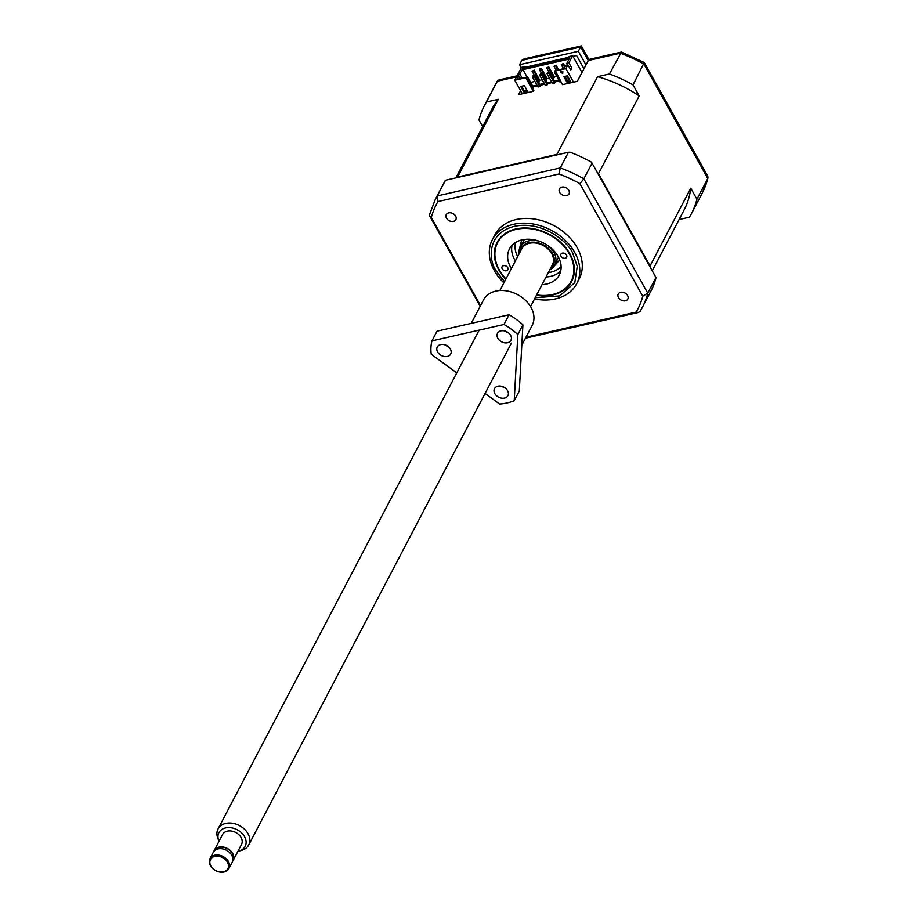 <?xml version="1.0" encoding="UTF-8"?>
<svg xmlns="http://www.w3.org/2000/svg" width="918" height="918" viewBox="0 0 918 918"><rect width="100%" height="100%" fill="white"/><g stroke="black" fill="none" stroke-linecap="round" stroke-linejoin="round"><path stroke-width="1.38" d="M219.023 841.347A14.803 11.05 27.6 0 1 218.736 840.647L217.818 838.283A17.304 12.921 27.6 0 1 218.048 828.954A17.304 12.921 27.6 0 1 232.506 823.239A17.304 12.921 27.6 0 1 247.975 833.647A17.304 12.921 27.6 0 1 248.709 844.996A17.304 12.921 27.6 0 1 241.17 850.504L238.714 851.101A14.803 11.05 27.6 0 1 237.969 851.261M530.547 306.578L552.372 264.866A17.304 12.921 -152.4 0 0 551.649 253.517A17.304 12.921 -152.4 0 0 536.169 243.109A17.304 12.921 -152.4 0 0 521.722 248.824L499.885 290.536M218.736 840.647A14.803 11.05 27.6 0 1 226.482 827.738A14.803 11.05 27.6 0 1 244.544 836.677A14.803 11.05 27.6 0 1 238.714 851.101M213.802 851.502A10.683 7.975 27.6 0 1 214.192 850.573A10.683 7.975 27.6 0 1 223.12 847.05A10.683 7.975 27.6 0 1 232.69 853.476A10.683 7.975 27.6 0 1 233.138 860.487A10.683 7.975 27.6 0 1 232.587 861.348M214.192 850.573L222.569 834.565A10.683 7.975 27.6 0 1 231.497 831.042A10.683 7.975 27.6 0 1 241.067 837.468A10.683 7.975 27.6 0 1 241.514 844.48L233.138 860.487M214.422 850.814L214.468 850.722A10.385 7.746 27.6 0 1 223.143 847.291A10.385 7.746 27.6 0 1 232.426 853.533A10.385 7.746 27.6 0 1 232.862 860.35L232.805 860.441M210.417 865.663A10.683 7.975 27.6 0 1 209.97 858.651A10.683 7.975 27.6 0 1 218.897 855.128A10.683 7.975 27.6 0 1 228.456 861.554A10.683 7.975 27.6 0 1 228.903 868.566A10.683 7.975 27.6 0 1 219.976 872.1A10.683 7.975 27.6 0 1 210.417 865.663M209.97 858.651L213.263 852.363A10.683 7.975 27.6 0 1 222.19 848.829A10.683 7.975 27.6 0 1 231.749 855.266A10.683 7.975 27.6 0 1 232.197 862.277L228.903 868.566M210.876 866.007A9.823 7.333 27.6 0 1 214.858 856.414A9.823 7.333 27.6 0 1 227.457 862.231A9.823 7.333 27.6 0 1 223.476 871.836A9.823 7.333 27.6 0 1 210.876 866.007M542.033 284.626A28.114 20.988 -152.4 0 0 559.291 274.987A28.114 20.988 -152.4 0 0 558.11 256.547A28.114 20.988 -152.4 0 0 532.956 239.621A28.114 20.988 -152.4 0 0 509.479 248.904A28.114 20.988 -152.4 0 0 510.649 267.345A28.114 20.988 -152.4 0 0 511.383 268.584M512.014 245.358A28.114 20.988 -152.4 0 0 514.654 259.702A28.114 20.988 -152.4 0 0 515.388 260.93M546.038 276.984A28.114 20.988 -152.4 0 0 560.76 270.879M561.059 256.294A3.247 2.421 -152.4 0 0 563.962 258.245A3.247 2.421 -152.4 0 0 566.67 257.166A3.247 2.421 -152.4 0 0 566.532 255.043A3.247 2.421 -152.4 0 0 563.629 253.093A3.247 2.421 -152.4 0 0 560.921 254.16A3.247 2.421 -152.4 0 0 561.059 256.294M502.238 268.848A3.247 2.421 -152.4 0 0 505.141 270.799A3.247 2.421 -152.4 0 0 507.849 269.731A3.247 2.421 -152.4 0 0 507.711 267.597A3.247 2.421 -152.4 0 0 504.808 265.646A3.247 2.421 -152.4 0 0 502.1 266.713A3.247 2.421 -152.4 0 0 502.238 268.848M505.99 278.888A41.517 30.994 27.6 0 1 499.335 269.926A41.517 30.994 27.6 0 1 516.18 229.362A41.517 30.994 27.6 0 1 569.424 253.965A41.517 30.994 27.6 0 1 536.64 294.93M503.89 282.893A47.575 35.515 27.6 0 1 494.4 270.753A47.575 35.515 27.6 0 1 492.415 239.541A47.575 35.515 27.6 0 1 532.153 223.831A47.575 35.515 27.6 0 1 574.714 252.461A47.575 35.515 27.6 0 1 576.711 283.662A47.575 35.515 27.6 0 1 534.54 298.935M492.415 239.541L494.905 234.79A47.575 35.515 27.6 0 1 534.643 219.069A47.575 35.515 27.6 0 1 577.204 247.699A47.575 35.515 27.6 0 1 579.201 278.911L576.711 283.662M568.804 190.324A5.405 4.039 27.6 0 1 569.022 193.87A5.405 4.039 27.6 0 1 564.513 195.649A5.405 4.039 27.6 0 1 559.67 192.401A5.405 4.039 27.6 0 1 559.452 188.856A5.405 4.039 27.6 0 1 563.962 187.065A5.405 4.039 27.6 0 1 568.804 190.324M455.638 216.097A5.405 4.039 27.6 0 1 455.856 219.643A5.405 4.039 27.6 0 1 451.346 221.422A5.405 4.039 27.6 0 1 446.504 218.174A5.405 4.039 27.6 0 1 446.274 214.628A5.405 4.039 27.6 0 1 450.795 212.838A5.405 4.039 27.6 0 1 455.638 216.097M627.591 295.516A5.405 4.039 27.6 0 1 627.82 299.061A5.405 4.039 27.6 0 1 623.299 300.852A5.405 4.039 27.6 0 1 618.468 297.604A5.405 4.039 27.6 0 1 618.239 294.047A5.405 4.039 27.6 0 1 622.76 292.268A5.405 4.039 27.6 0 1 627.591 295.516M536.422 295.344A42.079 31.419 -152.4 0 0 571.662 281.459A42.079 31.419 -152.4 0 0 569.906 253.85A42.079 31.419 -152.4 0 0 532.245 228.536A42.079 31.419 -152.4 0 0 497.097 242.432A42.079 31.419 -152.4 0 0 498.864 270.03A42.079 31.419 -152.4 0 0 505.772 279.301M519.806 252.484A18.165 13.563 27.6 0 1 533.484 242.18A18.165 13.563 27.6 0 1 552.384 253.357A18.165 13.563 27.6 0 1 550.456 268.538M549.687 270.007A19.462 14.527 -152.4 0 0 554.69 265.107A19.462 14.527 -152.4 0 0 553.875 252.347A19.462 14.527 -152.4 0 0 548.471 246.024M539.44 241.296A19.462 14.527 -152.4 0 0 520.208 247.057A19.462 14.527 -152.4 0 0 519.037 253.953M517.695 256.524A25.945 19.37 27.6 0 1 515.641 242.444M561.093 266.231A25.945 19.37 27.6 0 1 548.344 272.566M534.414 75.425L532.096 71.271L533.737 70.893L539.428 81.071L538.269 81.335M563.572 68.689L561.3 64.616L562.941 64.237L564.696 67.381M556.274 70.353L553.99 66.28L555.642 65.901L557.914 69.975M549.01 72.097L546.692 67.943L548.333 67.565L554.024 77.743L552.877 78.007M541.712 73.761L539.394 69.607L541.035 69.229L546.726 79.407L545.567 79.671M480.55 305.579L431.322 217.497A113.522 84.754 27.6 0 1 437.932 201.581L558.993 174.007A113.522 84.754 27.6 0 1 579.889 183.657L642.784 296.193A113.522 84.754 27.6 0 1 636.174 312.109L525.98 337.204M579.889 183.657L583.859 178.826L592.064 163.152L655.968 277.477L647.764 293.163L642.784 296.193M581.966 72.43L572.637 55.734L568.988 56.572L568.46 57.593L524.648 67.565L525.176 66.544L525.624 67.347M539.394 69.607L539.795 68.839L541.436 68.471L541.035 69.229M542.194 79.774L539.818 80.314L534.138 70.124L532.096 71.271M533.737 70.893L534.138 70.124M539.818 80.314L539.428 81.071M565.098 66.624L563.342 63.48L561.3 64.616M562.941 64.237L563.342 63.48M558.649 69.814L556.033 65.144L553.99 66.28M555.642 65.901L556.033 65.144M556.79 76.446L554.426 76.986L548.735 66.807L546.692 67.943M548.333 67.565L548.735 66.807M554.426 76.986L554.024 77.743M549.492 78.11L547.128 78.65L541.436 68.471M547.128 78.65L546.726 79.407M525.176 66.544L521.527 67.381L517.798 74.519L519.898 74.037L522.835 68.425L522.939 69.619L569.022 59.119M522.835 68.425L569.745 57.742L566.808 63.353L567.634 64.845M558.993 174.007L560.267 167.925A116.77 87.187 27.6 0 1 583.859 178.826L647.764 293.163A116.77 87.187 27.6 0 1 642.233 307.691A116.77 87.187 27.6 0 1 640.305 311.133L650.713 291.499A116.77 87.187 27.6 0 0 655.968 277.982L655.968 277.477M437.932 201.581L437.266 195.936L445.471 180.261L568.471 152.25L560.267 167.925L437.266 195.936A116.77 87.187 27.6 0 0 435.327 199.378L429.578 214.514L429.785 216.132L431.322 217.497M636.174 312.109L638.63 312.43L640.213 311.282M525.75 77.755L517.155 79.258L518.899 75.953L516.8 76.423L514.791 80.245L522.376 93.82L533.335 91.33L525.75 77.755L514.791 80.245M518.899 75.953L520.345 78.535M517.798 74.519L518.636 76.01M522.181 78.122L519.898 74.037M533.071 86.762L537.328 85.799M540.369 85.099L544.626 84.135M547.679 83.435L551.925 82.471M554.977 81.782L559.234 80.807M532.692 86.085L536.95 85.122M539.991 84.422L544.248 83.458M547.3 82.758L551.546 81.794M554.598 81.094L558.855 80.13M534.884 81.438L530.638 82.402M522.939 69.619L527.116 77.078M560.646 71.719L562.723 73.233M572.637 55.734L568.908 62.872L566.808 63.353M568.908 62.872L571.799 68.047L569.963 68.46M571.799 68.047L570.789 69.963L567.898 64.788L565.809 65.27L564.065 68.575L555.218 70.594L562.539 84.674L573.486 82.184L565.901 68.609L567.898 64.788M568.471 152.25L570.021 152.216A116.77 87.187 27.6 0 1 591.135 161.97L592.064 163.152M566.808 75.965L569.034 79.946L569.389 79.269M564.983 76.378L567.209 80.359L569.034 79.946M534.23 76.584L539.83 86.59L540.495 85.317L534.907 75.31L534.23 76.584L532.406 76.997L538.005 87.015L539.83 86.59M541.54 74.92L547.128 84.926L547.794 83.653L542.205 73.647L541.54 74.92L539.715 75.333L545.303 85.351L547.128 84.926M548.838 73.256L554.426 83.274L555.103 81.989L549.503 71.983L548.838 73.256L547.013 73.669L552.602 83.687L554.426 83.274M555.16 70.697L554.311 72.006L555.333 71.776M554.311 72.006L559.911 82.023L560.921 81.794M435.327 199.378L443.807 183.198A116.77 87.187 27.6 0 1 445.219 180.639L445.471 180.261M583.94 68.678L576.584 55.516L572.981 56.342M568.586 57.341L525.521 67.152M524.144 92.557L520.724 86.453L524.385 85.626L527.793 91.731L524.144 92.557L524.671 91.536L521.711 86.235M527.345 90.928L524.671 91.536M526.519 89.448L525.521 91.352M526.014 77.25L533.863 90.308L533.335 91.33M563.801 76.642L567.462 75.815L570.87 81.92L567.221 82.746L563.801 76.642M570.422 81.128L567.749 81.736L567.221 82.746M567.749 81.736L564.788 76.423M562.711 73.566L560.278 71.799L562.837 71.225L562.711 73.566M565.901 68.609L554.954 71.099M573.486 82.184L577.319 81.312L588.863 59.486L581.278 45.911L523.994 58.947L521.837 60.347L580.612 46.967L581.255 45.9M520.632 90.71L518.544 94.692L522.376 93.82M527.024 78.076L527.598 76.974L533.197 86.98L532.624 88.082M526.186 77.296L527.598 76.974M534.907 75.31L533.071 75.724L532.406 76.997M542.205 73.647L540.381 74.06L539.715 75.333M549.503 71.983L547.679 72.396L547.013 73.669M597.618 173.089A108.553 81.048 27.6 0 1 598.502 173.674L639.192 95.931L633.03 84.892L644.264 62.504L621.44 52.051L588.851 59.475M521.309 67.806L519.565 64.685L578.34 51.293L580.612 46.967L588.197 60.542L620.304 53.221A116.77 87.187 27.6 0 1 643.908 64.122L707.801 178.459L696.923 199.229L690.761 188.19L650.07 265.933A108.553 81.048 27.6 0 1 649.967 266.748M650.07 265.933L598.502 173.674M578.34 51.293L585.925 64.868M533.14 86.889L537.397 85.913M540.438 85.225L544.695 84.249M547.748 83.561L551.993 82.586M555.046 81.897L559.291 80.922M621.44 52.051L609.437 74.002A116.77 87.187 27.6 0 1 633.03 84.892M609.437 74.002L597.561 76.699L556.87 154.442A108.553 81.048 27.6 0 1 557.742 154.694M639.192 95.931A108.553 81.048 -152.4 0 0 597.561 76.699M457.175 177.599A108.553 81.048 27.6 0 1 457.612 177.048L498.302 99.305L486.437 102.013L497.395 81.082L498.979 79.946L518.36 75.528M556.87 154.442L457.612 177.048M482.684 126.627L478.978 119.983A116.77 87.187 27.6 0 1 484.497 105.455A116.77 87.187 27.6 0 1 486.437 102.013M498.302 99.305A108.553 81.048 -152.4 0 0 491.773 109.265L455.856 177.897M690.761 188.19A108.553 81.048 27.6 0 1 684.128 209.947L652.25 270.833M679.09 219.563L689.464 217.199A116.77 87.187 27.6 0 0 691.403 213.756L702.281 192.987A116.77 87.187 27.6 0 0 707.801 178.459L707.824 176.233L644.264 62.504M696.923 199.229A116.77 87.187 27.6 0 1 691.403 213.756M519.565 64.685L521.837 60.347M521.803 345.191L532.165 325.408A27.46 20.506 -152.4 0 0 525.291 300.14A27.46 20.506 -152.4 0 0 495.789 291.121A27.46 20.506 -152.4 0 0 483.499 299.934L471.221 323.377M456.797 372.869L431.242 354.268A54.919 41.012 27.6 0 1 431.965 340.876L437.048 331.168L509.065 314.759A54.919 41.012 27.6 0 1 522.916 324.834L519.301 391.011L514.218 400.73A54.919 41.012 27.6 0 1 507.229 402.922A54.919 41.012 27.6 0 1 499.644 404.046L485.071 393.443M505.141 331.088A7.573 5.646 -152.4 0 0 508.4 332.798M507.551 342.747A7.573 5.646 27.6 0 1 499.415 340.257A7.573 5.646 27.6 0 1 497.522 333.291A7.573 5.646 27.6 0 1 500.907 330.87A7.573 5.646 27.6 0 1 509.042 333.349A7.573 5.646 27.6 0 1 510.936 340.314A7.573 5.646 27.6 0 1 507.551 342.747M502.123 386.432A7.573 5.646 -152.4 0 0 505.382 388.142M504.533 398.079A7.573 5.646 27.6 0 1 496.397 395.601A7.573 5.646 27.6 0 1 494.504 388.635A7.573 5.646 27.6 0 1 497.889 386.203A7.573 5.646 27.6 0 1 506.025 388.693A7.573 5.646 27.6 0 1 507.918 395.658A7.573 5.646 27.6 0 1 504.533 398.079M444.909 344.812A7.573 5.646 -152.4 0 0 448.179 346.522M447.318 356.459A7.573 5.646 27.6 0 1 439.194 353.969A7.573 5.646 27.6 0 1 437.301 347.004A7.573 5.646 27.6 0 1 440.686 344.583A7.573 5.646 27.6 0 1 448.81 347.073A7.573 5.646 27.6 0 1 450.704 354.027A7.573 5.646 27.6 0 1 447.318 356.459M522.916 324.834L517.832 334.554L514.218 400.73M509.065 314.759L503.982 324.479A54.919 41.012 27.6 0 1 517.832 334.554M431.965 340.876L503.982 324.479M504.521 281.7L496.053 270.672C488.686 260.609 486.368 233.264 514.47 226.31C543.112 220.343 568.426 242.444 572.717 253.219L577.273 266.369L574.794 282.641L559.728 295.906L535.171 297.742M553.198 267.276L559.67 259.874M521.676 239.977L519.278 249.524M484.497 105.455L495.376 84.685A116.77 87.187 27.6 0 1 497.315 81.232L516.57 76.848M218.048 828.954L479.162 330.124M248.709 844.996L511.395 343.148M558.488 257.235L554.69 265.107M524.522 239.449L520.208 247.057M480.171 306.279L429.785 216.132M638.63 312.43L525.463 338.203M708.03 177.851L702.281 192.987M495.376 84.685L497.395 81.082"/></g></svg>
